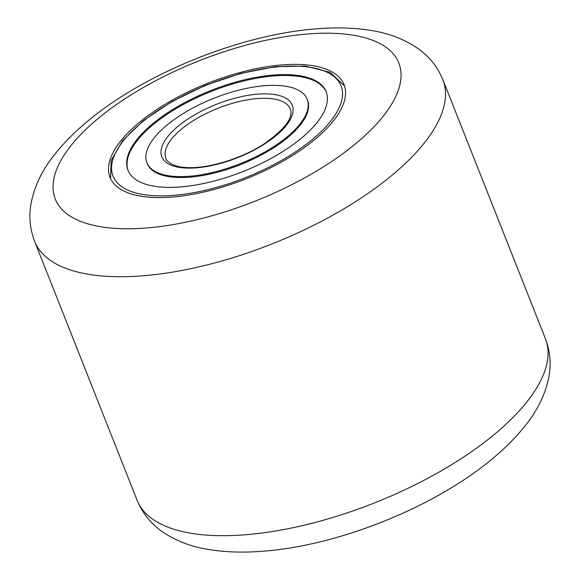 <?xml version="1.0" encoding="UTF-8"?>
<svg xmlns="http://www.w3.org/2000/svg" width="580" height="580" viewBox="0 0 580 580"><rect width="100%" height="100%" fill="white"/><g stroke="black" fill="none" stroke-linecap="round" stroke-linejoin="round"><path stroke-width="0.87" d="M314.142 140.07A125.838 51.475 -21.6 0 0 344.041 84.658A125.838 51.475 -21.6 0 0 261.203 67.679A125.838 51.475 -21.6 0 0 139.94 121.901A125.838 51.475 -21.6 0 0 110.04 177.313A125.838 51.475 -21.6 0 0 192.879 194.293A125.838 51.475 -21.6 0 0 314.142 140.07M146.885 162.719L147.24 163.632A86.217 35.264 -21.6 0 0 173.362 177.204A86.217 35.264 -21.6 0 0 266.445 152.178A86.217 35.264 -21.6 0 0 307.56 100.159L307.204 99.245A86.217 35.264 -21.6 0 0 281.082 85.681A86.217 35.264 -21.6 0 0 187.993 110.7A86.217 35.264 -21.6 0 0 146.885 162.719A86.217 35.264 -21.6 0 0 173 176.291A86.217 35.264 -21.6 0 0 266.089 151.271A86.217 35.264 -21.6 0 0 307.204 99.245M326.293 92.213A106.56 43.587 -21.6 0 0 294.198 75.893A106.56 43.587 -21.6 0 0 179.633 106.539A106.56 43.587 -21.6 0 0 128.151 170.665M160.247 186.985A106.56 43.587 -21.6 0 0 275.304 156.056A106.56 43.587 -21.6 0 0 326.119 91.756A106.56 43.587 -21.6 0 0 293.835 74.987A106.56 43.587 -21.6 0 0 178.778 105.915A106.56 43.587 -21.6 0 0 127.962 170.215A106.56 43.587 -21.6 0 0 160.247 186.985M545.403 338.662C550.21 351.386 551.333 364.327 548.774 377.493C545.301 394.183 537.761 409.85 526.14 424.502C516.664 436.697 505.028 448.434 491.224 459.723C434.456 506.884 340.344 544.888 265.582 551C245.637 552.784 227.222 552.37 210.323 549.753C191.726 547.063 175.414 540.821 161.392 531.019C150.445 523.16 142.361 512.923 137.134 500.308A219.552 89.806 -21.6 0 0 281.662 529.932A219.552 89.806 -21.6 0 0 493.232 435.334A219.552 89.806 -21.6 0 0 545.403 338.662L442.866 79.692A219.552 89.806 158.4 0 1 390.695 176.363A219.552 89.806 158.4 0 1 179.126 270.969A219.552 89.806 158.4 0 1 34.597 241.338C29.79 228.614 28.666 215.673 31.226 202.507C34.698 185.817 42.238 170.15 53.86 155.498C63.336 143.303 74.972 131.566 88.776 120.278C145.544 73.116 239.656 35.112 314.418 29C334.363 27.216 352.778 27.63 369.677 30.247C388.274 32.937 404.586 39.179 418.608 48.981C429.555 56.84 437.639 67.077 442.866 79.692M99.165 117.653A184.744 75.567 -21.6 0 0 109.025 227.86A184.744 75.567 -21.6 0 0 354.916 144.319A184.744 75.567 -21.6 0 0 345.056 34.111A184.744 75.567 -21.6 0 0 99.165 117.653M303.906 66.54A122.626 50.163 -21.6 0 0 140.831 123.243A122.626 50.163 -21.6 0 0 150.176 195.431A122.626 50.163 -21.6 0 0 313.258 138.729A122.626 50.163 -21.6 0 0 303.906 66.54M241.041 155.955A66.939 27.383 -21.6 0 0 233.929 158.768M290.355 109.069A66.939 27.383 -21.6 0 0 270.077 98.535A66.939 27.383 -21.6 0 0 197.802 117.965A66.939 27.383 -21.6 0 0 165.887 158.354C165.496 160.276 172.76 166.881 184.44 167.374C205.421 169.628 240.946 159.217 264.458 143.673C284.925 129.18 293.56 117.646 290.355 109.069M271.012 94.119A70.151 28.695 -21.6 0 0 177.726 126.556A70.151 28.695 -21.6 0 0 183.07 167.852A70.151 28.695 -21.6 0 0 276.363 135.416A70.151 28.695 -21.6 0 0 271.012 94.119M137.134 500.308L34.597 241.338M110.606 178.611L111.142 160.529L122.569 140.744L143.441 120.575L171.897 101.551L205.407 85.318L240.925 73.348L275.224 66.722L305.269 66.069L330.18 72.362L344.527 85.999"/></g></svg>
